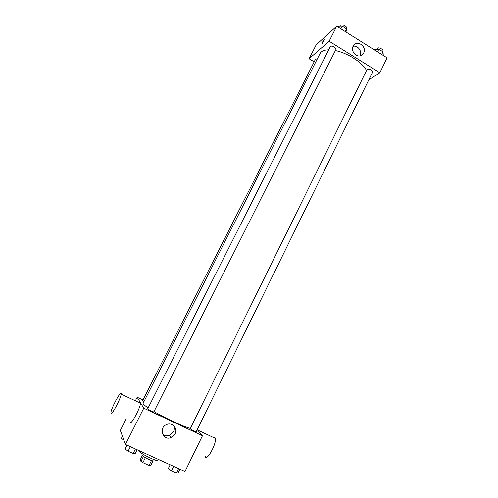 <?xml version="1.0" encoding="UTF-8"?>
<svg xmlns="http://www.w3.org/2000/svg" width="498" height="498" viewBox="0 0 498 498"><rect width="100%" height="100%" fill="white"/><g stroke="black" fill="none" stroke-linecap="round" stroke-linejoin="round"><path stroke-width="0.75" d="M151.51 460.501L149.051 465.437L142.882 462.654L140.953 461.391L140.243 459.691L142.31 455.558M149.051 465.437L150.552 465.723L152.973 460.855M154.324 459.754L153.851 460.712C153.508 462.188 140.903 455.907 141.874 454.742L142.353 453.784M145.36 457.687L142.882 462.654M143.418 456.454L140.953 461.391M138.32 450.279C138.836 453.18 159.453 463.078 159.864 460.631L160.088 460.177M197.22 429.618L202.474 435.713L184.988 471.494L125.452 444.434L120.329 430.421L125.813 419.615M202.474 435.713L143.76 408.192L137.18 397.242L135.375 400.797M137.18 397.242L142.97 399.969M328.668 49.844C324.167 49.937 321.303 51.145 320.071 53.467L143.15 403.206C142.864 403.884 144.532 405.447 148.143 407.899M154.007 411.553C165.367 418.27 183.102 426.487 190.255 428.392M147.682 408.808C147.302 409.175 153.789 412.388 153.851 411.865L335.932 49.476C336.866 47.964 330.965 44.938 330.311 46.594L147.682 408.808M317.313 58.926L315.502 59.194L142.596 400.709L143.916 401.693M190.155 428.815L367.182 69.178C370.045 68.992 371.844 69.969 372.585 72.129L196.175 431.747C194.407 431.361 192.396 430.384 190.155 428.815M143.76 408.192L125.452 444.434M175.097 433.889L170.851 437.667C162.628 440.935 158.345 427.589 166.649 424.539C172.252 421.93 178.103 428.429 175.097 433.889M139.378 402.677L140.43 403.175C140.691 407.246 131.142 425.267 130.314 422.254M205.238 456.349C206.265 462.443 216.891 443.481 215.31 438.358L214.962 437.611L213.63 437.568M110.936 413.29L110.898 412.718C111.085 408.142 121.749 388.751 121.139 394.111C121.07 398.058 111.44 416.179 110.936 413.29M173.74 425.684C174.599 427.67 174.543 429.687 173.584 431.735L169.401 435.457C166.706 436.285 164.384 435.756 162.429 433.864M335.372 50.584C347.685 52.975 362.818 62.736 366.441 70.479M368.837 79.767L379.837 72.776L329.128 41.241L309.096 58.776L314.151 61.87M379.837 72.776L387.108 57.886L336.723 26.207L316.186 44.814L309.096 58.776M336.723 26.207L329.128 41.241M363.696 52.95L362.793 54.263C357.975 59.947 348.781 50.479 353.954 45.119C358.143 39.933 366.976 47.061 363.696 52.95M322.262 43.357L322.007 43.37C322.785 41.365 323.569 40.145 324.36 39.728L322.262 43.357M322.038 43.469L322.007 43.376C322.617 41.676 323.389 40.431 324.329 39.635M353.144 46.32C357.801 45.075 362.388 51.356 359.992 55.67L359.898 55.857M382.844 55.203L383.217 54.431L382.993 51.854L378.829 49.234L374.938 49.221L374.552 49.993M382.993 51.854L381.705 54.487M378.829 49.234L377.534 51.867M376.905 49.227L377.316 48.393C377.988 46.669 383.871 49.476 382.918 51.07L382.645 51.63M346.571 32.401L346.963 31.623L346.496 28.865L342.226 26.176L338.466 26.282L338.074 27.06M346.496 28.865L345.164 31.517M342.226 26.176L340.887 28.828M340.582 26.22L340.987 25.41C341.703 23.643 347.573 26.655 346.583 28.274L346.334 28.766M179.952 469.209L178.122 472.944L176.404 473.1L171.474 470.871L168.33 468.506L170.173 464.759M178.608 468.593L176.404 473.1M173.69 466.358L171.474 470.871M137.106 449.731L135.213 453.497L133.159 453.516L128.092 451.225L125.147 448.941L127.058 445.162M135.437 448.972L133.159 453.516M130.383 446.675L128.092 451.225M123.927 440.257L121.381 438.321L122.446 436.217M197.569 430.017L215.31 438.358M140.43 403.175L121.139 394.111M169.401 435.457L170.851 437.667M361.181 55.446L362.793 54.263"/></g></svg>
